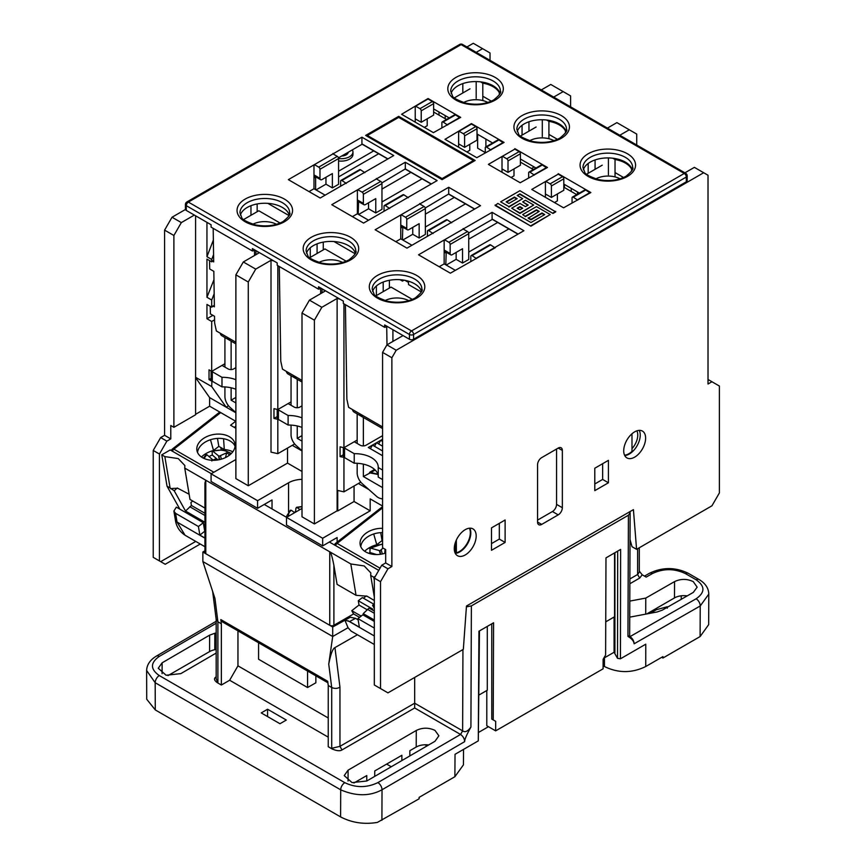 <?xml version="1.0" encoding="UTF-8"?>
<svg xmlns="http://www.w3.org/2000/svg" width="866" height="866" viewBox="0 0 866 866"><rect width="100%" height="100%" fill="white"/><g stroke="black" fill="none" stroke-linecap="round" stroke-linejoin="round"><path stroke-width="1.3" d="M211.748 371.341A4.092 2.36 0 0 0 212.3 371.731L221.988 377.327A23.382 13.499 180 0 1 235.877 379.709M235.877 367.66L233.788 368.873A4.092 2.36 180 0 1 227.996 368.873L222.627 365.766A4.092 2.36 0 0 0 221.945 365.452M228.537 405.775L226.156 407.15L211.705 386.582L211.91 381.018A4.092 2.36 0 0 0 212.3 381.278L221.988 386.875A23.382 13.499 180 0 1 235.877 389.245M211.91 381.018A4.092 2.36 180 0 1 211.098 379.611L211.098 371.016M211.098 378.388L209.02 379.589L211.705 381.148M221.988 377.327L221.988 386.875M255.925 250.631L255.925 254.691M257.527 251.562L258.609 253.143L243.314 261.965L235.877 274.847L235.877 478.606L248.271 485.761L287.534 463.104L301.996 471.45M343.337 454.737L340.089 456.62L344.148 457.367A4.092 2.36 0 0 0 344.538 457.627L354.226 463.223A23.382 13.499 180 0 1 378.236 476.343M343.986 447.69A4.092 2.36 0 0 0 344.538 448.079L354.226 453.676A23.382 13.499 180 0 1 378.247 467.175A23.382 13.499 180 0 1 378.236 467.543L378.236 477.079L382.577 479.591M343.943 457.497L343.943 491.845L360.786 482.124M344.148 457.367A4.092 2.36 180 0 1 343.337 455.96L343.337 447.57M382.577 435.663L366.026 445.221A4.092 2.36 180 0 1 360.234 445.221L354.865 442.115A4.092 2.36 0 0 0 354.183 441.801M378.236 467.543L382.577 470.054M382.577 455.733L368.299 447.484L382.577 439.235M576.713 194.623L563.798 187.164M684.909 172.832L694.38 167.365L703.679 172.735L396.217 350.243L386.918 344.874L403.036 335.575M630.026 539.605L632.028 546.706L636.575 549.325L711.939 505.809L719.386 492.927L719.386 386.041L711.939 381.744L708.02 384.006L708.02 175.235L703.679 172.735M636.575 549.325L633.425 509.63L466.471 606.016L463.332 649.348L387.957 692.865L374.318 684.984L374.318 578.098L381.754 565.217L387.957 568.8L380.52 581.681L380.52 688.567M391.876 566.526L385.684 562.954L385.684 549.585L382.577 547.799L382.577 352.397L391.876 357.755L391.876 566.526L387.957 568.8M391.876 357.755L396.217 350.243M541.683 457.616A5.846 3.377 120 0 0 537.548 464.771L537.548 522.036A5.846 3.377 120 0 0 538.76 524.709A5.846 3.377 120 0 0 541.683 524.417L558.213 514.869A5.846 3.377 120 0 0 562.348 507.714L562.348 450.45A5.846 3.377 120 0 0 561.136 447.776A5.846 3.377 120 0 0 558.213 448.068L541.683 457.616M505.116 542.43L505.116 520.001L491.477 527.881L491.477 550.3L505.116 542.43L499.325 539.096L491.477 543.621M634.67 431.842A15.491 8.941 120 0 0 624.548 445.492A15.491 8.941 120 0 0 626.919 457.908A15.491 8.941 120 0 0 634.67 457.14A15.491 8.941 120 0 0 644.78 443.489A15.491 8.941 120 0 0 642.41 431.073A15.491 8.941 120 0 0 634.67 431.842M465.237 529.667A15.491 8.941 120 0 0 455.115 543.318A15.491 8.941 120 0 0 457.486 555.723A15.491 8.941 120 0 0 465.237 554.954A15.491 8.941 120 0 0 475.347 541.315A15.491 8.941 120 0 0 472.977 528.899A15.491 8.941 120 0 0 465.237 529.667M608.419 482.784L608.419 460.355L594.79 468.235L594.79 490.654L608.419 482.784L602.639 479.439L594.79 483.975M194.341 215.082L181.33 222.594L172.031 217.236L185.465 209.475M466.915 46.98L473.291 43.3L482.589 48.669L476.213 52.35M541.304 89.923L550.776 84.457L563.171 91.612L553.699 97.089M607.423 128.103L616.895 122.626L629.29 129.792L619.818 135.258M314.39 523.941L314.39 320.182L301.996 313.027L301.996 516.785L314.39 523.941L337.123 510.821L337.123 298.467L339.851 299.095M337.123 298.467L321.838 307.3L309.433 300.145L324.728 291.312L323.657 289.742M235.877 274.847L248.271 282.013L255.719 269.12L271.004 260.298L273.732 260.915M255.719 269.12L243.314 261.965M546.695 120.038L548.914 121.316A24.843 14.343 180 0 1 565.444 130.863L566.007 131.188M480.576 81.859L482.795 83.147A24.843 14.343 180 0 1 499.325 92.684L499.888 93.019M612.814 158.207L615.033 159.496A24.843 14.343 180 0 1 631.563 169.032L632.126 169.357M172.031 217.236L164.594 230.118L164.594 435.306L170.786 438.889L170.786 425.52L173.893 427.317L173.893 235.487L181.33 222.594M195.759 541.412L160.697 561.655L153.228 557.347L153.228 450.45L160.665 437.568L164.594 435.306M173.893 235.487L164.594 230.118M211.705 386.582L195.586 377.284L195.586 215.796M195.586 377.284L195.586 414.782L173.893 427.317M214.584 319.835L211.705 321.492L206.952 318.753L206.952 304.431L211.705 307.181L211.705 300.026L206.952 297.276L206.952 259.107L211.705 261.846L211.705 259.464L206.952 256.715L206.952 222.356M211.705 321.492L211.705 371.362L209.02 369.814L209.02 379.589M213.35 240.077L206.952 256.715M291.052 401.9L277.824 409.531L277.824 265.667M317.086 243.855L317.086 253.467M323.278 249.884L323.278 242.123M271.004 260.298L271.004 452.128L277.824 453.676L277.824 419.317L273.97 418.44L273.97 408.655L277.824 409.531M294.656 443.955L277.824 453.676M292.286 445.33L301.996 450.937M287.534 463.104L287.534 448.068M277.824 419.317L278.029 419.198A4.092 2.36 0 0 0 278.419 419.458L288.107 425.044A23.382 13.499 180 0 1 301.996 427.425M322.044 292.86L322.044 288.811M389.397 280.292L389.397 288.064M343.943 303.836L343.943 447.711L357.171 440.08M383.205 291.636L383.205 282.035M343.943 447.711L340.089 446.834L340.089 456.62M343.943 491.845L337.718 490.437L337.718 510.951L354.064 501.511L354.064 486.01M337.123 510.821L337.718 510.951M354.064 501.511L370.183 510.821L370.183 498.892L382.577 506.047M368.851 489.539L358.405 483.499M337.123 542.116L337.123 537.537L322.661 545.894L322.661 538.251L370.183 510.821M204.928 528.108L204.138 527.643M374.318 580.458L373.776 577.221L370.702 575.446L370.832 572.902L364.207 565.942L350.806 563.961L205.783 480.229L204.928 483.001L204.928 552.53A2.923 1.689 0 0 0 205.783 553.72L329.762 625.295A2.923 1.689 0 0 0 333.897 625.295L353.588 613.929L351.769 610.682L359 605.042L358.286 600.755L362.356 597.583L373.939 604.262M359.542 617.361L353.588 613.929M363.417 598.2L366.296 595.96M374.318 600.506L367.022 596.165L356.056 595.321L337.08 584.366L333.897 565.346C332.133 556.437 330.758 551.923 329.762 551.815L329.762 625.295M373.776 577.221L375.346 576.312M374.318 608.419L372.586 605.323L374.318 603.97M382.577 540.925L382.047 540.611L376.775 544.725A21.921 14.657 -9.5 0 0 364.683 551.252M360.776 546.717A19.29 12.903 170.5 0 1 382.577 532.601M376.775 544.725L373.711 533.986M382.047 540.611L380.715 532.655M385.684 553.06A19.29 12.903 170.5 0 1 365.744 551.923A19.29 12.903 170.5 0 1 360.148 544.617A19.29 12.903 170.5 0 1 382.577 528.336M378.778 570.369L329.351 542.029M380.033 568.193L337.112 543.404A2.923 1.364 -128 0 0 335.672 543.253A2.923 2.923 0 0 0 334.622 544.876M205.783 553.72L205.783 480.229L184.739 468.084L184.869 465.54L178.244 458.579L164.843 456.599L170.093 487.959L167.03 486.183L161.78 454.823L164.843 456.599M211.326 473.691L170.212 449.952L161.78 454.823M264.26 504.456L286.581 517.338M374.318 597.01L370.702 575.446M374.318 620.045L363.222 613.637L364.37 615.694M372.586 605.323L374.318 606.319M351.769 610.682L361.154 616.105M374.318 611.06L369.122 608.062L363.222 613.637M367.487 609.339L374.318 613.28M358.286 600.755L372.748 609.112L371.969 609.707M367.108 609.718L359 605.042M350.806 563.961L356.056 595.321M220.841 447.538L221.198 449.714M192.75 501.035L190.921 502.475L191.418 505.473L185.53 511.048L174.228 490.795L177.216 487.98L189.124 494.215M232.824 451.76A21.921 14.657 -9.5 0 0 224.305 449.541L218.806 446.369L213.534 450.482A21.921 14.657 -9.5 0 0 201.453 457.01M197.545 452.474A19.29 12.903 170.5 0 1 209.767 439.971A19.29 12.903 170.5 0 1 230.085 440.989A19.29 12.903 170.5 0 1 235.043 446.196M213.534 450.482L210.47 439.744M218.806 446.369L217.474 438.413M223.558 438.726L224.305 449.541M202.503 457.681A19.29 12.903 170.5 0 1 196.918 450.374A19.29 12.903 170.5 0 1 207.569 436.269A19.29 12.903 170.5 0 1 229.36 436.702A19.29 12.903 170.5 0 1 234.957 444.009A19.29 12.903 170.5 0 1 224.305 458.114A19.29 12.903 170.5 0 1 202.503 457.681M235.877 428.302L230.562 425.228L235.682 421.233M179.857 509.165L167.03 486.183M191.418 505.473L204.928 513.267M174.228 490.795L170.093 487.959M204.928 522.252L185.53 511.048M204.928 508.071L190 499.444L184.739 468.084M170.656 488.738A17.537 11.723 170.5 0 1 177.27 488.413M189.795 506.74L204.928 515.486M235.877 426.213L234.329 427.414M213.848 472.241L173.871 449.162A2.923 1.364 -128 0 0 172.431 449.01A2.923 2.923 0 0 0 171.392 450.634M711.939 381.744L708.02 379.47M385.684 562.954L381.754 565.217M392.915 341.421L392.915 329.73M345.415 304.691L346.876 399.248L348.608 407.323L382.577 426.938M462.563 44.469A2.923 2.923 0 0 0 459.64 44.469A2.923 1.689 60 0 1 461.102 44.61A2.923 1.689 -60 0 1 462.563 44.469L685.72 173.308A2.923 1.689 120 0 0 684.259 173.449L411.512 330.92L188.355 202.081L461.102 44.61L684.259 173.449A2.923 1.689 60 0 1 686.327 177.032A2.923 1.689 180 0 0 687.182 175.841L687.182 180.604A2.923 1.689 0 0 1 686.327 181.806L413.58 339.266A2.923 1.689 0 0 1 409.445 339.266L384.645 324.956L384.645 327.337L343.326 303.479L343.326 301.097L318.526 286.776L318.526 289.168L277.207 265.31L277.207 262.918L252.407 248.607L252.407 250.988L211.088 227.13L211.088 224.749L186.287 210.427A2.923 1.689 0 0 1 185.432 209.236L185.432 204.463A2.923 1.689 -0 0 0 186.287 205.664L186.287 210.427M387.773 158.998L362.15 144.211L338.465 157.883M431.333 183.949L405.31 168.924L381.852 182.942M405.548 169.26L431.171 184.057M474.73 209.009L448.707 193.984L425.249 207.992M448.934 194.309L474.557 209.107M517.944 234.156L492.332 219.369L468.636 233.041M449.227 117.917L433.617 108.91M477.014 133.959L492.613 142.977M520.401 159.019L536 168.026M579.397 193.075L563.798 184.068M583.359 169.714A24.843 14.343 180 0 1 590.244 162.115A24.843 14.343 180 0 1 615.228 158.575A24.843 14.343 180 0 1 632.245 169.714M451.121 93.366A24.843 14.343 180 0 1 458.006 85.766A24.843 14.343 180 0 1 482.99 82.227A24.843 14.343 180 0 1 500.007 93.366M517.24 131.545A24.843 14.343 180 0 1 524.125 123.946A24.843 14.343 180 0 1 549.109 120.396A24.843 14.343 180 0 1 566.126 131.545M240.358 215.049A24.843 14.343 180 0 1 247.243 207.45A24.843 14.343 180 0 1 272.227 203.9A24.843 14.343 180 0 1 289.255 215.049M306.477 253.218A24.843 14.343 180 0 1 313.362 245.619A24.843 14.343 180 0 1 338.346 242.079A24.843 14.343 180 0 1 355.374 253.218M372.596 291.398A24.843 14.343 180 0 1 379.481 283.799A24.843 14.343 180 0 1 404.476 280.248A24.843 14.343 180 0 1 421.493 291.398M386.994 344.841L386.712 326.785L384.645 327.337M320.669 293.65L320.593 288.616L318.526 289.168M279.296 266.512L280.757 361.079L282.489 369.154L301.996 380.412M254.55 255.481L254.474 250.436L252.407 250.988M213.177 228.343L213.686 261.9L212.246 261.056L213.664 260.244M211.705 261.846L212.246 261.056M211.705 259.464L213.577 254.593M250.967 205.686L250.967 215.288M257.159 203.943L257.159 211.715M224.922 363.731L211.705 371.362M211.705 307.181L214.346 305.178M211.705 300.026L214.173 293.834M212.928 306.001L214.367 306.835L213.837 271.35L209.702 268.969L209.572 260.623M235.877 342.243L216.37 330.974L214.616 322.91L214.53 316.285L210.384 313.903L210.265 306.358M212.874 315.332L206.952 318.753M438.986 112.017L438.986 115.113M445.189 118.685L445.189 115.589M477.631 137.423L477.014 137.066M446.542 119.465L433.617 112.006M564.415 187.521L564.415 184.426M485.274 152.578L477.631 148.162L477.631 134.317M533.326 169.574L520.401 162.115M316.047 189.914L325.962 184.187L325.962 177.27M313.979 166.185L314.401 164.627L318.731 167.127L337.329 156.389A1.754 1.018 -120 0 1 338.574 158.543L338.574 184.306L332.371 187.89L325.962 184.187M338.574 176.913L378.68 153.747M358.611 214.487L368.526 208.76L368.526 202.796M357.377 191.213L357.788 189.676L362.129 192.176L380.726 181.438A1.754 1.018 -120 0 1 381.96 183.592L381.96 209.356L375.768 212.939L368.526 208.76M381.96 201.962L422.078 178.807M402.831 240.012L412.746 234.285L412.746 227.368M400.763 216.284L401.175 214.725L405.515 217.236L424.113 206.498A1.754 1.018 -120 0 1 425.358 208.641L425.358 234.405L419.155 237.988L412.746 234.285M425.358 227.011L465.464 203.856M404.996 280.357L408.449 282.381M446.228 265.072L456.144 259.345L456.144 252.428M444.161 241.322L444.572 239.774L448.913 242.285L467.51 231.547A1.754 1.018 -120 0 1 468.744 233.69L468.744 259.464L462.541 263.037L456.144 259.345M468.744 252.06L508.862 228.905M557.39 193.973L557.39 200.89L554.5 202.557M513.993 168.913L513.993 175.841L511.102 177.508M469.783 144.341L469.783 150.305L466.882 151.972M427.209 118.815L427.209 125.732L424.318 127.399M289.038 215.591L267.843 203.358M355.157 253.77L333.962 241.527M421.277 291.939L408.546 284.589L408.384 281.179M402.538 279.956L402.484 281.093L400.081 279.707M402.484 281.093L404.065 280.183M629.29 129.792L636.737 134.078L636.737 145.023M563.171 91.612L570.607 95.909L570.607 106.854M485.891 139.09L485.891 146.852M522.057 125.299L522.057 135.128M528.953 121.77L528.953 131.145M548.914 121.316L548.914 138.733M565.444 132.996L565.444 130.863M534.138 166.943L531.627 168.589M462.823 83.601L462.823 92.976M482.795 83.147L482.795 100.553M499.325 94.816L499.325 92.684M313.979 164.865L361.923 137.185L393.738 155.555L320.182 198.022L288.356 179.652L313.979 164.865L313.979 188.723L325.14 195.164M318.731 167.127A1.754 1.018 60 0 1 319.976 169.271L319.976 178.342A2.923 1.689 120 0 0 320.582 179.684A2.923 1.689 120 0 0 322.044 179.533L332.371 173.568L332.371 187.89M415.225 119.183A1.754 1.018 60 0 1 416.059 119.291L421.222 122.268L421.222 110.816A1.754 1.018 -120 0 0 419.978 108.672L415.637 106.161L415.225 107.698M421.222 122.268L433.617 115.113L433.617 103.66A1.754 1.018 -120 0 0 432.383 101.517L428.031 99.005L415.637 106.161M447.549 124.964L443.121 122.03A1.754 1.018 -120 0 0 442.245 121.944A1.754 1.018 -120 0 0 441.887 122.745L441.887 127.757M458.623 143.864L464.609 147.328L464.609 135.875A1.754 1.018 -120 0 0 463.375 133.721L459.034 131.221L458.623 132.758M464.609 147.328L477.014 140.162L477.014 128.72A1.754 1.018 -120 0 0 475.77 126.566L471.429 124.065L459.034 131.221M459.943 117.808L455.516 114.875A1.754 1.018 -120 0 0 454.639 114.788L442.245 121.944M447.462 124.542L459.857 117.386M490.946 150.013L486.519 147.09A1.754 1.018 -120 0 0 485.642 147.004A1.754 1.018 -120 0 0 485.274 147.805L485.274 152.817M502.009 169.281A1.754 1.018 60 0 1 502.843 169.39L508.006 172.377L508.006 160.924A1.754 1.018 -120 0 0 506.762 158.781L502.421 156.27L502.009 157.818M508.006 172.377L520.401 165.222L520.401 153.769A1.754 1.018 -120 0 0 519.167 151.615L514.826 149.114L502.421 156.27M503.352 142.858L498.913 139.924A1.754 1.018 -120 0 0 498.037 139.837L485.642 147.004M490.86 149.601L503.265 142.435M534.333 175.073L529.905 172.139A1.754 1.018 -120 0 0 529.029 172.053A1.754 1.018 -120 0 0 528.671 172.854L528.671 177.866M545.407 194.33A1.754 1.018 60 0 1 546.23 194.449L551.393 197.426L551.393 185.974A1.754 1.018 -120 0 0 550.159 183.83L545.818 181.319L545.407 182.867M551.393 197.426L563.798 190.271L563.798 178.818A1.754 1.018 -120 0 0 562.554 176.675L558.213 174.163L545.818 181.319M546.727 167.917L542.3 164.984A1.754 1.018 -120 0 0 541.423 164.897L529.029 172.053M534.246 174.64L546.641 167.484M577.73 200.122L573.303 197.188A1.754 1.018 -120 0 0 572.426 197.102A1.754 1.018 -120 0 0 572.058 197.903L572.058 202.915M590.125 192.966L585.697 190.033A1.754 1.018 -120 0 0 584.821 189.946L572.426 197.102M577.644 199.7L590.038 192.544M470.812 261.37L470.812 256.358A1.754 1.018 60 0 1 471.18 255.557A1.754 1.018 60 0 1 472.057 255.643L476.473 258.577M337.329 156.389L332.999 153.888L314.401 164.627M380.726 181.438L376.385 178.937L357.788 189.676M364.9 172.68L360.473 169.747A1.754 1.018 -120 0 0 359.596 169.66L340.998 180.399A1.754 1.018 60 0 1 341.875 180.485L346.303 183.419M424.113 206.498L419.772 203.986L401.175 214.725M408.287 197.74L403.87 194.807A1.754 1.018 -120 0 0 402.993 194.72L384.396 205.459A1.754 1.018 60 0 1 385.273 205.545L389.689 208.468M467.51 231.547L463.169 229.046L444.572 239.774M451.684 222.789L447.257 219.856A1.754 1.018 -120 0 0 446.38 219.769L427.782 230.508A1.754 1.018 60 0 1 428.659 230.594L433.087 233.528M495.071 247.838L490.643 244.905A1.754 1.018 -120 0 0 489.766 244.818L471.18 255.557M373.722 150.89L338.574 171.187M319.976 169.271L338.574 158.543A11.691 6.744 0 0 0 349.518 156.746A11.691 6.744 0 0 0 352.949 151.972L352.949 154.364A11.691 6.744 180 0 1 349.518 159.138A11.691 6.744 180 0 1 338.574 160.935M497.701 222.465L468.744 239.178M454.304 197.416L425.358 214.129M410.917 172.366L381.96 189.08M476.387 258.144L494.984 247.416M352.949 151.972A11.691 6.744 0 0 0 352.354 149.861M348.251 152.232A7.015 4.049 180 0 1 346.216 154.841A7.015 4.049 180 0 1 341.691 156.021M375.768 212.939L375.768 198.617L365.43 204.582A2.923 1.689 120 0 1 363.969 204.733A2.923 1.689 120 0 1 363.363 203.391L357.377 199.938A2.923 1.689 -60 0 0 357.983 201.269L363.969 204.733M362.129 192.176A1.754 1.018 60 0 1 363.363 194.33L363.363 203.391M340.641 186.212L340.641 181.2A1.754 1.018 60 0 1 340.998 180.399M364.813 172.258L346.216 182.997M419.155 237.988L419.155 223.677L408.828 229.642A2.923 1.689 120 0 1 407.366 229.782A2.923 1.689 120 0 1 406.76 228.44L406.76 219.379A1.754 1.018 60 0 0 405.515 217.236M384.028 211.272L384.028 206.26A1.754 1.018 60 0 1 384.396 205.459M408.2 197.307L389.603 208.046M462.541 263.037L462.541 248.726L452.214 254.691A2.923 1.689 120 0 1 450.753 254.831A2.923 1.689 120 0 1 450.147 253.5L450.147 244.429A1.754 1.018 60 0 0 448.913 242.285M427.425 236.321L427.425 231.309A1.754 1.018 60 0 1 427.782 230.508M451.597 222.356L433 233.095M357.377 189.914L405.31 162.234L437.135 180.604L363.568 223.082L331.754 204.701L357.377 189.914L357.377 213.772L368.526 220.213M400.763 214.963L448.707 187.283L480.522 205.664L406.966 248.131L375.14 229.761L400.763 214.963L400.763 238.821L411.924 245.262M495.395 247.654L450.352 273.18L418.538 254.81L444.161 240.012L444.161 263.881L455.31 270.322M444.161 240.012L492.094 212.343L523.919 230.713L495.395 247.178M492.094 212.343L492.094 219.033L518.117 234.058M514.826 148.638L547.474 167.484L520.195 182.758L488.37 164.388L514.675 149.201M558.213 173.687L590.861 192.533L563.582 207.808L531.767 189.438L558.061 174.25M401.597 114.28L428.042 98.529L460.69 117.386L433.411 132.65L401.597 114.28M444.983 139.329L471.429 123.589L504.077 142.435L476.809 157.699L444.983 139.329M475.153 160.47L442.093 179.652L365.636 135.421L398.696 116.336L475.153 160.47L442.093 179.554L365.636 135.421M519.914 193.887L517.164 195.478L522.674 198.66L508.894 206.617L500.635 201.843L519.914 190.704L555.734 211.867L552.984 213.458L519.914 193.887L517.576 195.716M508.894 206.617L500.635 201.843M508.894 207.093L522.674 198.66M519.914 194.363L552.984 213.458M511.665 208.208L519.936 213.458L533.705 205.036L519.936 212.982L511.665 208.208L519.936 203.445L525.446 206.617L528.195 205.036L522.685 201.854L527.784 205.274M525.446 216.641L522.685 214.573L525.446 216.641L536.465 210.276L538.804 211.629M525.446 216.164L536.465 209.799L539.215 211.391L528.195 218.232L530.955 219.823L541.975 213.458L544.313 214.811M528.195 217.756L530.955 219.347L541.975 212.982L544.725 214.573L530.955 222.53L497.874 203.434L495.125 205.502L530.945 226.178L550.224 214.562L536.465 206.617L522.685 214.573M516.753 198.899L514.404 197.545L506.556 202.081M522.274 208.446L519.936 207.104L517.587 208.446M571.235 188.366L571.235 191.462M577.427 191.938L577.427 194.211M588.176 173.297L588.176 163.468M595.072 159.95L595.072 169.325M615.033 159.496L615.033 176.902M631.563 171.165L631.563 169.032M448.707 187.283L448.707 193.984M419.772 203.51L419.62 204.073M400.763 238.821L395.805 241.69M463.169 228.559L463.018 229.133M444.161 263.881L439.203 266.739M502.009 156.508L502.009 172.258M545.407 181.557L545.407 197.307M471.277 124.152L471.429 123.589M458.623 131.459L458.623 147.209M427.891 99.092L428.042 98.529M415.225 106.41L415.225 122.149M313.979 188.723L309.021 191.581M361.923 137.185L361.923 143.875L387.946 158.9M332.988 153.412L332.836 153.986M357.377 213.772L352.419 216.63M405.31 162.234L405.31 168.924M376.385 178.461L376.234 179.024M473.496 160.47L442.093 178.602L367.292 135.421L398.696 117.289L473.496 160.47M473.41 160.524L398.696 117.386L367.379 135.464M555.734 211.391L552.984 212.971M517.164 198.66L508.894 203.434L506.145 201.843L514.404 197.069L517.164 198.66M522.685 201.854L525.446 200.263L533.705 205.036M522.685 208.208L519.936 209.799L517.175 208.208L519.936 206.617L522.685 208.208M495.125 205.026L530.945 226.178M530.945 225.701L550.224 214.562M482.589 48.669L490.026 52.967L490.026 60.328M160.697 561.655L165.211 564.264L200.273 544.021M159.431 560.919L159.431 454.033L153.228 450.45M160.665 437.568L166.867 441.151L159.431 454.033M166.867 441.151L170.786 438.889M235.877 412.768L209.626 397.613L209.626 406.197L195.586 414.305M209.626 406.197L235.877 421.352M195.586 377.63L209.626 397.613M301.996 508.429L286.505 517.381L286.505 525.013L322.661 545.894M272.032 508.937L272.032 499.963L257.57 508.31L257.57 500.678L288.562 482.784A20.459 11.81 180 0 1 301.996 479.342M257.57 500.678L211.088 473.832L235.877 459.521M322.661 538.251L286.505 517.381M257.57 508.31L211.088 481.474L211.088 473.832M295.966 508.061L297.146 507.552L295.966 508.061L295.533 511.86A16.714 9.645 0 0 0 294.169 512.293M290.229 510.724L291.322 510.247L294.678 512.661M299.982 509.598L297.146 507.552A14.549 8.4 180 0 1 301.996 506.859M248.271 282.013L248.271 485.761M301.996 313.027L309.433 300.145M321.838 307.3L314.39 320.182M213.956 279.74L206.952 297.276M376.385 285.975L376.385 295.577M382.577 352.397L386.918 344.874M374.318 578.098L380.52 581.681M310.266 257.397L310.266 247.806M277.867 409.51A4.092 2.36 0 0 0 278.419 409.91L288.107 415.507L288.107 425.044M288.107 415.507A23.382 13.499 180 0 1 301.996 417.877M301.996 405.84L299.907 407.042A4.092 2.36 180 0 1 294.115 407.042L288.746 403.946A4.092 2.36 0 0 0 288.064 403.621M278.029 419.198A4.092 2.36 180 0 1 277.217 417.78L277.217 409.401M277.217 416.568L273.97 418.44M556.557 449.021L556.557 504.38A5.846 3.377 120 0 1 552.432 511.535L537.548 520.12M499.325 523.345L499.325 539.096M624.548 455.18A15.382 8.887 120 0 0 628.878 453.719A15.382 8.887 120 0 0 631.985 451.403L631.985 433.779M455.538 542.029L455.538 550.906L456.36 552.8A15.382 8.887 120 0 0 459.445 551.534A15.382 8.887 120 0 0 469.426 528.206M456.36 552.8L456.36 540.016M602.639 463.7L602.639 479.439M354.226 453.676L354.226 463.223M382.577 441.422L380.694 440.329L378.626 443.912M382.577 446.196L376.558 442.71L374.502 446.293M382.577 450.959L372.434 445.102L370.367 448.685M224.922 386.94L224.922 396.596A9.937 5.737 -120 0 0 230.129 407.442L235.877 412.541M224.922 367.097L224.922 337.545M235.877 402.917L231.125 400.179L231.125 387.795M231.125 369.565L231.125 341.117M231.125 400.179L235.877 397.44M291.052 425.109L291.052 434.775A9.937 5.737 -120 0 0 296.259 445.611L301.996 450.71M291.052 405.277L291.052 375.714M301.996 441.097L297.244 438.358L297.244 425.964M297.244 407.734L297.244 379.297M297.244 438.358L301.996 435.609M357.171 463.288L357.171 472.944A9.937 5.737 -120 0 0 362.378 483.791L376.429 496.25A9.937 5.737 -120 0 0 380.066 498.351L382.577 499.022M357.171 443.446L357.171 413.894M382.577 487.623L363.363 476.527L363.363 464.144M363.363 445.903L363.363 417.466M363.363 476.527L370.118 472.944L377.901 474.427M377.847 474.222L369.793 472.197L374.567 469.448M225.496 457.573L226.654 452.842L219.011 456.241L219.455 459.64M221.295 459.175L220.614 455.927M229.501 455.126A12.86 8.595 -9.5 0 0 226.654 452.842M219.011 456.241L213.014 451.338A14.549 9.732 170.5 0 1 230.692 454.12M212.776 460.301A9.656 6.452 170.5 0 1 213.317 459.965A9.656 6.452 170.5 0 1 215.396 459.023L215.807 460.203M215.396 459.023L216.836 460.095M209.052 456.588A16.714 11.182 -9.5 0 1 212.311 455.018L217.994 459.922M212.311 455.018L212.127 451.63L213.014 451.338L212.127 451.63M218.557 456.122L219.304 459.673M206.184 455.051L206.985 454.802L212.527 459.586L211.856 460.961M383.086 548.091L379.925 550.765L380.564 554.272M382.307 553.969L381.289 550.04M384.753 553.352L385.045 549.217M379.925 550.765L371.178 548.243A14.549 9.732 170.5 0 1 382.577 544.411M368.948 553.352A16.714 11.182 -9.5 0 1 369.901 552.497L376.548 554.543M369.901 552.497L370.053 548.351M369.793 548.979L371.178 548.243M379.416 550.787L380.39 554.294M204.928 550.808L202.85 552.021L332.706 626.995L350.297 617.252L349.063 616.538M374.318 621.431L362.822 614.795L357.939 618.616L359.379 627.179L349.593 621.539L355.536 618.335L350.297 617.252M349.593 621.539L345.166 620.218M355.536 618.335L358.145 619.84M357.939 618.616L374.318 628.067M374.318 644.499L351.066 631.076L348.045 627.709L344.841 620.034M348.045 627.709L332.696 636.51L328.744 664.135C330.693 654.057 332.75 648.547 334.936 647.606L357.431 634.746M332.706 626.995L332.696 636.51L202.861 561.547L202.85 552.021M216.175 619.309L217.896 621.788L214.952 598.438L202.861 561.547M204.928 538.165L177.054 522.068L185.064 535.231C179.468 531.508 176.231 526.376 175.354 519.849A5.846 3.908 -9.5 0 0 177.054 522.068L175.592 513.332L198.422 526.517L203.304 522.707L204.744 531.248L199.862 535.091L204.928 538.013M204.928 531.356L203.304 522.707L176.339 507.13L173.882 511.081L175.592 513.332M199.862 535.091L198.422 526.517M486.8 690.516L486.8 725.74L495.655 730.861L495.677 721.324L491.758 719.061L491.758 623.823M617.685 551.122L617.512 658.344L620.446 658.799L620.619 549.423L605.983 557.877L605.615 655.01L603.126 659.297L603.093 668.823L495.655 730.861M603.743 658.225L614.081 652.26L617.512 658.344M620.446 658.799L645.776 644.174L645.755 666.517L662.923 656.601L662.923 658.03L700.118 636.553L708.669 624.667L708.789 594.13L700.226 605.973L700.118 636.553M650.214 613.29L656.428 609.696L667.264 606.763L667.275 608.192M603.104 665.737L604.436 666.517C618.216 673.261 631.985 673.261 645.765 666.517M454.888 776.715L455.029 754.308L478.292 740.874L478.941 631.217L493.577 622.773L493.209 719.906L495.677 721.324M627.926 635.428C630.264 637.289 630.264 637.614 627.958 636.402C631.79 638.697 633.847 641.154 634.128 643.784L634.128 643.784C633.89 640.764 632.505 638.383 629.983 636.64L629.658 636.445M629.82 511.709L630.123 512.856L628.413 515.227L471.375 605.897L466.406 606.86M471.375 605.897L470.92 727.072C466.612 734.79 464.522 739.651 464.674 741.642C464.425 738.601 463.05 736.197 460.55 734.455L462.628 730.861L414.684 703.192L414.673 707.977L460.55 734.455L377.879 782.604A5.846 3.356 59.8 0 1 382.025 789.77C369.814 796.363 356.034 796.384 340.706 789.835L340.598 816.909L155.285 709.925L155.176 682.722L146.625 670.479M340.598 816.909C351.856 822.776 364.11 824.605 377.36 822.419L419.101 798.798L419.112 797.37L454.866 776.726L463.429 764.873L463.548 749.382M491.758 719.061L493.209 719.906M479.071 694.976L487.287 690.234L487.287 626.41M488.456 726.704L478.855 732.246M479.461 630.924L478.292 740.874M425.087 744.782L427.046 745.907M391.248 766.756L386.626 764.093M216.175 621.279L156.367 656.114C149.98 660 146.733 664.893 146.625 670.814L146.722 699.252L155.285 709.925M156.367 656.114A5.846 3.356 59.8 0 1 159.29 656.406C150.229 662.815 150.229 669.212 159.29 675.567A5.846 3.377 120 0 0 155.187 682.722L340.706 789.835A5.846 3.377 -60 0 1 344.82 782.68C355.839 787.908 366.859 787.887 377.879 782.604M470.92 727.072C467.824 731.402 465.064 732.658 462.628 730.861L462.942 649.565M414.673 707.977L342.016 749.924C340.035 751.244 336.722 750.919 332.089 748.949L331.71 748.311L339.959 746.34L414.684 703.192L414.684 677.428M216.175 619.45L216.175 678.814L217.886 682.592L217.896 621.788L221.35 623.791L220.819 619.591L327.716 681.304L328.246 685.504L331.71 687.496C334.568 688.773 337.318 688.676 339.959 687.193L339.959 746.34L342.016 749.924M215.796 677.05L215.796 677.05C213.653 678.619 214.227 680.535 217.518 682.809L221.36 685.017L221.35 623.791M328.246 737.161L229.652 680.243L221.36 685.017M332.089 748.949L328.236 746.73L328.246 685.504M286.31 720.047L279.967 723.738L261.229 712.913L267.572 709.232L286.31 720.047M216.175 649.468L214.8 649.727L214.822 633.263L209.648 635.135L162.126 662.815L158.251 668.227L166.088 675.242L180.853 673.618L216.175 653.051M214.822 633.263L216.175 633.003M416.275 730.46L348.089 770.177L344.213 775.59L352.051 782.604L366.816 780.991L435.003 741.274L438.878 735.808L435.003 730.417C428.757 727.462 422.521 727.472 416.275 730.46L416.21 747.022L409.867 750.681L409.835 755.931M237.955 630.859L237.955 665.846L328.246 717.979M315.852 675.826L315.852 682.798L307.56 687.528L307.56 671.042M229.652 680.243L237.955 665.846M220.819 619.591L221.988 621.636M258.566 642.756L258.566 659.243L307.56 687.528M214.8 649.727A13.326 7.697 0 0 0 209.583 651.589L167.961 675.621M267.572 716.572L267.572 709.232M374.707 776.391L374.74 770.957L401.878 755.293L401.878 760.565M366.751 781.024L366.751 775.568L353.913 782.994M428.648 744.977A13.326 7.697 0 0 0 416.21 747.022M629.853 583.749L639.682 578.077L642.182 574.786L646.188 577.102L652.412 573.552A5.846 3.388 -119.8 0 0 649.489 573.26L644.488 576.117M634.128 643.784L700.226 605.973A5.846 3.388 -119.8 0 0 696.112 598.785C705.173 592.474 705.173 586.13 696.112 579.776A5.846 3.377 -60 0 1 699.014 579.495L688.373 573.357A5.846 3.377 120 0 0 685.471 573.628C674.441 568.399 663.421 568.367 652.412 573.552M629.788 601.101L645.776 598.081L645.733 614.135M629.734 617.155L657.11 611.981L662.284 610.151L693.287 592.42L697.162 587.17L693.287 581.649C687.041 578.683 680.806 578.672 674.56 581.606L645.776 598.081M642.182 574.786L639.303 571.138M629.874 578.964L637.614 574.494L639.303 572.134L639.303 547.745M639.682 578.077L637.614 574.494L637.614 548.73M708.789 593.73L708.789 594.13C708.648 588.176 705.389 583.294 699.014 579.495M661.689 657.316L662.923 658.03M646.718 613.951L674.495 597.908A13.326 7.697 180 0 1 687.214 595.895M614.081 652.26L614.081 617.036M605.745 621.842L614.568 616.754L614.568 552.919M614.903 552.725L614.903 652.737M595.83 178.905A17.537 10.121 180 0 1 620.056 178.818M602.227 165.179L586.639 174.185M623.574 177.508L615.033 172.572M529.711 140.725A17.537 10.121 180 0 1 553.937 140.649M536.108 127.01L520.52 136.005M557.455 139.329L548.914 134.403M463.591 102.556A17.537 10.121 180 0 1 487.818 102.469M469.989 88.83L454.401 97.836M491.336 101.16L482.795 96.223M252.85 224.24A17.537 10.121 180 0 1 276.503 224.316M280.097 223.049L258.815 210.763L243.638 219.52M227.79 337.578L230.118 340.544L235.877 343.867M227.498 337.404L230.064 340.511M220.181 333.172A9.851 5.683 120 0 0 222.01 335.856L229.891 340.403M318.969 262.42A17.537 10.121 180 0 1 342.622 262.495M346.216 261.218L324.934 248.932L309.757 257.689M293.92 375.747L296.237 378.713L301.996 382.036M293.617 375.573L296.183 378.68M286.3 371.352A9.851 5.683 120 0 0 288.129 374.036L296.01 378.583M385.089 300.589A17.537 10.121 180 0 1 408.741 300.664M412.335 299.398L391.053 287.101L375.887 295.869M360.04 413.926L362.356 416.892L382.577 428.562M359.736 413.753L362.302 416.849M352.419 409.521A9.851 5.683 120 0 0 354.248 412.205L362.129 416.752M212.3 371.731L212.3 381.278M333.897 565.346L333.897 625.295M335.651 545.472A2.923 1.689 -60 0 1 337.112 543.404L382.577 507.898M172.41 451.229A2.923 1.689 -60 0 1 173.871 449.162L220.7 412.595M459.64 44.469L186.894 201.94A2.923 1.689 -120 0 1 188.355 202.081A2.923 1.689 -60 0 0 186.287 205.664L409.445 334.493A2.923 1.689 -0 0 0 413.58 334.493A2.923 1.689 -120 0 0 411.512 330.92A2.923 1.689 120 0 0 409.445 334.493L409.445 339.266M542.3 136.59L542.3 119.746M476.181 98.41L476.181 81.577M313.979 175.008A4.676 2.695 -120 0 1 314.813 175.354L319.976 178.342M415.225 119.768L416.059 119.291M433.617 103.66L421.222 110.816M419.978 108.672L432.383 101.517M477.014 128.72L464.609 135.875M463.375 133.721L475.77 126.566M455.516 114.875L443.121 122.03M502.009 169.877L502.843 169.39M520.401 153.769L508.006 160.924M506.762 158.781L519.167 151.615M498.913 139.924L486.519 147.09M545.407 194.926L546.23 194.449M563.798 178.818L551.393 185.974M550.159 183.83L562.554 176.675M542.3 164.984L529.905 172.139M585.697 190.033L573.303 197.188M315.635 189.676L315.635 177.27A2.923 1.689 180 0 1 313.979 177.746M314.813 175.354A2.923 1.689 120 0 0 315.419 176.696L320.582 179.684M490.643 244.905L472.057 255.643M381.96 183.592L363.363 194.33M358.199 214.248L358.589 201.616M357.377 202.179A2.923 1.689 -0 0 0 358.199 201.843A1.754 1.018 60 0 1 358.264 201.432M360.473 169.747L341.875 180.485M425.358 208.641L406.76 219.379M402.419 239.774L402.798 227.152M400.763 227.845A2.923 1.689 -0 0 0 402.419 227.368A1.754 1.018 60 0 1 402.484 226.968M402.777 226.567L402.192 226.805A2.923 1.689 -60 0 1 401.597 225.463L406.76 228.44M401.597 225.463A4.676 2.695 -120 0 0 400.763 225.106M403.87 194.807L385.273 205.545M468.744 233.69L450.147 244.429M445.806 264.834L446.196 252.201M444.161 252.904A2.923 1.689 -0 0 0 445.806 252.428A1.754 1.018 60 0 1 445.871 252.017M446.174 251.616L445.589 251.854A2.923 1.689 -60 0 1 444.983 250.512L450.147 253.5M444.983 250.512A4.676 2.695 -120 0 0 444.161 250.155M447.257 219.856L428.659 230.594M284.438 221.761A27.755 16.032 0 0 0 284.438 199.093A27.755 16.032 0 0 0 245.175 199.093A27.755 16.032 0 0 0 245.175 221.761A27.755 16.032 0 0 0 284.438 221.761M350.557 259.941A27.755 16.032 0 0 0 350.557 237.273A27.755 16.032 0 0 0 311.295 237.273A27.755 16.032 0 0 0 311.295 259.941A27.755 16.032 0 0 0 350.557 259.941M416.676 298.11A27.755 16.032 0 0 0 416.676 275.442A27.755 16.032 0 0 0 377.414 275.442A27.755 16.032 -0 0 0 377.414 298.11A27.755 16.032 -0 0 0 416.676 298.11M495.19 100.088A27.755 16.032 0 0 0 495.19 77.42A27.755 16.032 0 0 0 455.938 77.42A27.755 16.032 0 0 0 455.938 100.088A27.755 16.032 0 0 0 495.19 100.088M561.309 138.257A27.755 16.032 0 0 0 561.309 115.589A27.755 16.032 0 0 0 522.057 115.589A27.755 16.032 0 0 0 522.057 138.257A27.755 16.032 0 0 0 561.309 138.257M627.439 176.437A27.755 16.032 0 0 0 627.439 153.769A27.755 16.032 0 0 0 588.176 153.769A27.755 16.032 0 0 0 588.176 176.437A27.755 16.032 0 0 0 627.439 176.437M413.58 339.266L413.58 334.493L686.327 177.032L686.327 181.806M608.419 174.759L608.419 157.926M289.645 212.82A24.843 14.343 0 0 0 274.305 199.57A24.843 14.343 0 0 0 247.243 202.676A24.843 14.343 180 0 0 239.969 212.82L241.733 217.518C241.852 219.293 246.258 221.728 254.95 224.803C265.559 226.946 274.901 225.885 282.976 221.62C288.692 216.89 290.922 213.956 289.645 212.82M355.764 250.988A24.843 14.343 0 0 0 340.435 237.739A24.843 14.343 0 0 0 313.362 240.856A24.843 14.343 180 0 0 306.088 250.988L307.852 255.686C307.971 257.473 312.377 259.897 321.07 262.983C331.678 265.126 341.02 264.065 349.095 259.789C354.811 255.059 357.041 252.125 355.764 250.988M421.883 289.168A24.843 14.343 0 0 0 406.555 275.918A24.843 14.343 0 0 0 379.481 279.025A24.843 14.343 180 0 0 372.207 289.168L373.971 293.866C374.09 295.642 378.496 298.077 387.189 301.151C397.797 303.295 407.139 302.234 415.215 297.969C420.941 293.238 423.16 290.305 421.883 289.168M500.407 91.136A24.843 14.343 0 0 0 485.068 77.886A24.843 14.343 0 0 0 458.006 80.993A24.843 14.343 180 0 0 450.721 91.136L452.485 95.834C452.615 97.62 457.021 100.045 465.713 103.119C476.322 105.262 485.653 104.201 493.728 99.936C499.455 95.206 501.674 92.272 500.407 91.136M566.526 129.315A24.843 14.343 0 0 0 551.187 116.066A24.843 14.343 0 0 0 524.125 119.172A24.843 14.343 180 0 0 516.85 129.315L518.604 134.003C518.734 135.789 523.14 138.224 531.832 141.299C542.441 143.442 551.783 142.381 559.847 138.116C565.574 133.386 567.793 130.452 566.526 129.315M632.645 167.484A24.843 14.343 0 0 0 617.306 154.235A24.843 14.343 0 0 0 590.244 157.341A24.843 14.343 180 0 0 582.97 167.484L584.734 172.182C584.853 173.969 589.259 176.393 597.951 179.468C608.56 181.611 617.902 180.55 625.977 176.285C631.693 171.555 633.923 168.621 632.645 167.484M288.562 482.784L288.562 511.914M286.776 517.219A16.292 9.407 180 0 1 286.765 515.952L286.624 517.305M288.584 516.179A14.549 8.4 180 0 1 291.322 510.247M278.419 409.91L278.419 419.458M558.213 448.068L562.348 450.45M562.348 507.714L556.557 504.38M552.432 511.535L558.213 514.869M541.683 524.417L537.548 522.036M624.722 455.516A15.491 8.941 120 0 0 629.29 454.033A15.491 8.941 -60 0 0 639.238 430.359M631.985 448.653A13.737 7.935 120 0 0 636.846 430.835M455.289 553.342A15.491 8.941 120 0 0 459.857 551.859A15.491 8.941 -60 0 0 469.805 528.184M454.498 551.025A13.737 7.935 120 0 0 455.538 550.906M344.538 448.079L344.538 457.627M369.338 473.085L369.793 472.197M370.431 472.782L375.184 470.043M204.235 458.547A14.549 9.732 170.5 0 1 206.985 454.802M374.318 635.958L347.97 620.749M604.457 666.517L604.446 657.824M627.958 636.402L628.413 515.227M464.674 741.642L382.025 789.77L381.906 820.275M334.936 647.606L339.959 687.193M331.71 748.311L331.71 687.496L328.744 664.135M159.29 656.406L216.175 623.271M344.82 782.68L159.29 675.567M162.083 673.64L162.126 662.815M209.648 635.135L209.583 651.589M348.045 781.013L348.089 770.177M696.112 598.785L629.983 636.629M685.471 573.628L696.112 579.776M656.428 608.343L656.428 609.696M681.228 599.315L681.228 595.808M674.56 581.606L674.495 597.908M382.577 506.61L335.672 543.253M219.758 412.043L172.431 449.01M316.003 176.469L315.419 176.696M358.567 201.042L357.983 201.269M402.192 226.805L407.366 229.782M445.589 251.854L450.753 254.831M687.182 175.841A2.923 2.923 0 0 0 685.72 173.308M186.894 201.94A2.923 2.923 0 0 0 185.432 204.463M290.424 510.161L286.765 515.952M301.996 506.534L296.508 507.335M231.406 453.427L222.887 449.855L212.419 451.045M206.216 454.607L203.337 458.125M382.577 543.945L370.118 548.297M204.928 546.706L185.053 535.231M175.354 519.849L173.947 511.427M212.657 591.435L216.208 619.645M221.999 621.647L327.9 682.787M629.658 637.105L630.123 512.867M688.373 573.346C675.415 567.057 662.447 567.035 649.478 573.26"/></g></svg>
